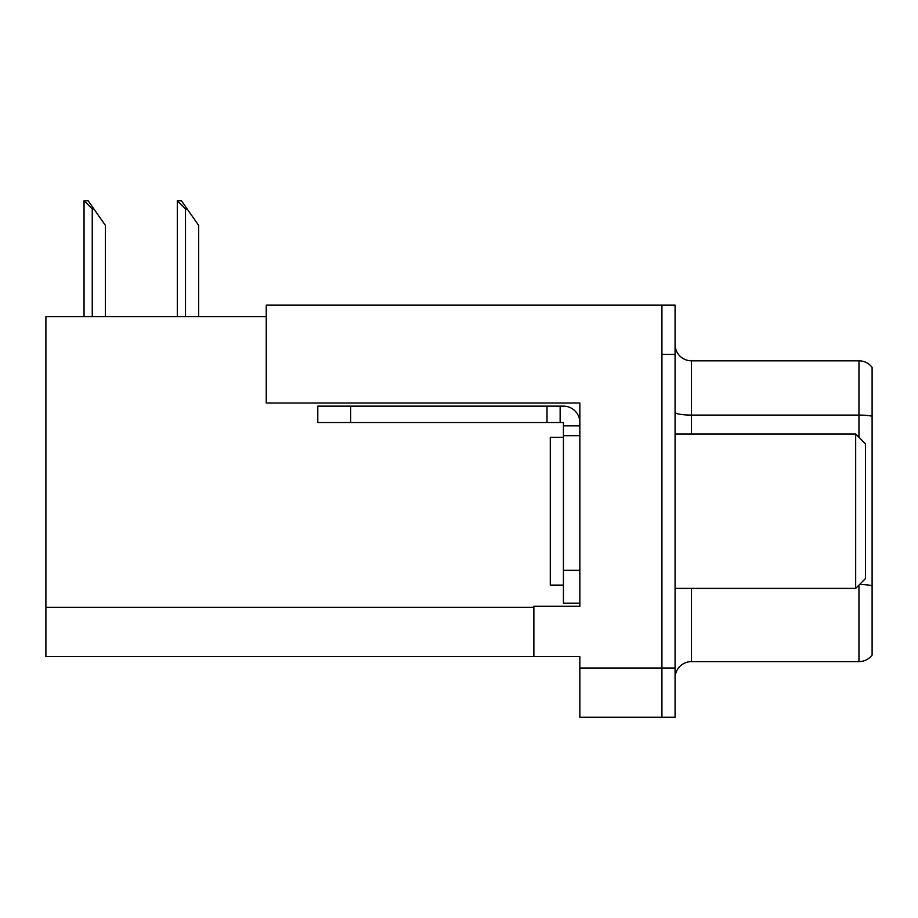 <?xml version="1.0" encoding="UTF-8"?>
<svg xmlns="http://www.w3.org/2000/svg" width="918" height="918" viewBox="0 0 918 918"><rect width="100%" height="100%" fill="white"/><g stroke="black" fill="none" stroke-linecap="round" stroke-linejoin="round"><path stroke-width="1.38" d="M579.843 403.013L579.843 606.282L533.874 606.282L533.874 656.519L579.843 656.519L579.843 717.268L661.935 717.268L661.935 668.017L661.935 717.268L675.074 717.268L675.074 668.017L661.935 668.017L661.935 305.155L266.243 305.155L266.243 403.013L579.843 403.013M266.243 316.653L45.9 316.653L45.9 656.519L533.874 656.519M675.074 678.023A16.421 16.421 0 0 1 691.495 661.614L858.961 661.614L858.961 585.099M661.935 305.155L675.074 305.155L675.074 354.417L661.935 354.417L661.935 668.017L579.843 668.017M872.1 367.384A16.421 16.421 0 0 0 858.961 360.82A16.421 16.421 0 0 1 872.1 367.384L872.1 655.039A16.421 16.421 0 0 1 858.961 661.614M675.074 354.417L675.074 668.017M872.1 416.221A16.421 2.846 180 0 0 858.961 415.085L858.961 360.82L691.495 360.82A16.421 16.421 0 0 1 675.074 344.399A16.421 16.421 0 0 0 691.495 360.82L691.495 434.042M872.1 417.369L872.1 585.673A16.421 2.846 180 0 0 859.535 584.536M178.069 200.732L181.397 200.732L187.146 208.937L185.505 208.937L177.3 200.732L177.3 316.653M198.644 316.653L198.644 225.358L187.146 208.937M84.812 200.732L88.139 200.732L93.888 208.937L92.248 208.937L84.043 200.732L84.043 316.653M105.386 316.653L105.386 225.358L93.888 208.937M350.63 422.555L350.63 406.135L317.8 406.135L317.8 422.555L563.423 422.555L563.423 425.837L579.843 425.837M350.63 406.135L563.423 406.135A16.421 16.421 0 0 1 579.843 422.555M563.423 603.16L579.843 603.16L563.423 603.16L563.423 425.837M560.141 422.555L560.141 406.135M579.843 435.683L563.423 435.683M547.002 422.555L547.002 406.135M563.423 437.324L550.284 437.324L550.284 585.099L563.423 585.099M855.679 588.381L865.536 578.535L865.536 443.899L855.679 434.042L855.679 588.381L675.074 588.381M675.074 434.042L855.679 434.042M45.9 607.268L533.874 607.268M691.495 588.381L691.495 661.614M858.961 437.324L858.961 415.085L691.495 415.085A16.421 2.846 0 0 1 675.074 412.239M185.505 316.653L185.505 208.937M92.248 316.653L92.248 208.937M579.843 570.319L563.423 570.319"/></g></svg>
